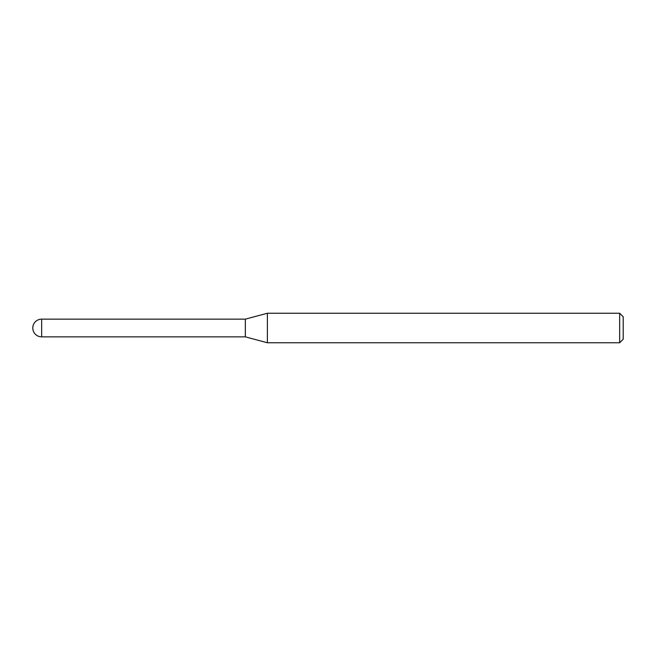 <?xml version="1.0" encoding="UTF-8"?>
<svg xmlns="http://www.w3.org/2000/svg" width="656" height="656" viewBox="0 0 656 656"><rect width="100%" height="100%" fill="white"/><g stroke="black" fill="none" stroke-linecap="round" stroke-linejoin="round"><path stroke-width="0.98" d="M41.656 319.144L41.656 336.856A8.856 8.856 0 0 1 32.8 328A8.856 8.856 0 0 1 41.656 319.144L245.344 319.144L245.344 336.856L267.377 342.76L619.658 342.76L619.658 313.24L623.2 316.782L623.2 339.218L619.658 342.76M41.656 336.856L245.344 336.856L245.344 319.144L267.377 313.24L267.377 342.76M267.377 313.24L619.658 313.24"/></g></svg>

